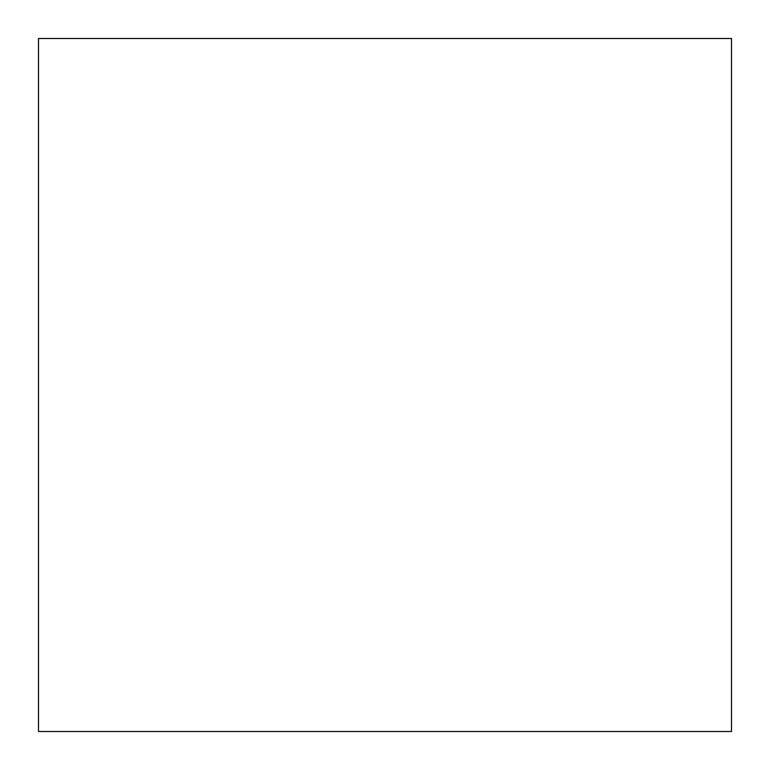 <?xml version="1.0" encoding="UTF-8"?>
<svg xmlns="http://www.w3.org/2000/svg" width="770" height="770" viewBox="0 0 770 770"><rect width="100%" height="100%" fill="white"/><g stroke="black" fill="none" stroke-linecap="round" stroke-linejoin="round"><path stroke-width="1.16" d="M731.5 731.5L731.5 38.5L38.5 38.5L38.5 731.5L731.5 731.5"/></g></svg>
